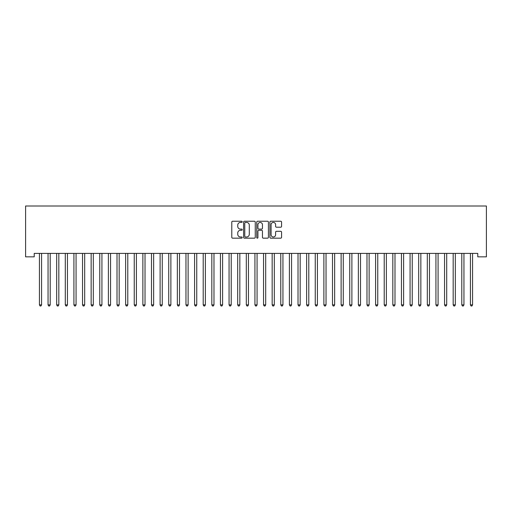 <?xml version="1.0" encoding="UTF-8"?>
<svg xmlns="http://www.w3.org/2000/svg" width="512" height="512" viewBox="0 0 512 512"><rect width="100%" height="100%" fill="white"/><g stroke="black" fill="none" stroke-linecap="round" stroke-linejoin="round"><path stroke-width="0.77" d="M242.208 221.83A0.595 0.595 0 0 0 241.619 221.242L232.627 221.242A0.845 0.845 0 0 0 231.782 222.086L231.782 237.318A0.845 0.845 0 0 0 232.627 238.163L241.619 238.163A0.595 0.595 0 0 0 242.208 237.568A0.595 0.595 0 0 0 241.619 236.979L240.454 236.979A2.707 2.707 0 0 1 237.747 234.272L237.747 232.998A2.707 2.707 0 0 1 240.454 230.291L241.619 230.291A0.595 0.595 0 0 0 242.208 229.702A0.595 0.595 0 0 0 241.619 229.107L240.454 229.107A2.707 2.707 0 0 1 237.747 226.4L237.747 225.133A2.707 2.707 0 0 1 240.454 222.426L241.619 222.426A0.595 0.595 0 0 0 242.208 221.83M280.723 227.206A0.845 0.845 0 0 0 281.574 226.362L281.574 222.086A0.845 0.845 0 0 0 280.723 221.242L270.746 221.242A0.845 0.845 0 0 0 269.894 222.086L269.894 237.318A0.845 0.845 0 0 0 270.746 238.163L280.723 238.163A0.845 0.845 0 0 0 281.574 237.318L281.574 232.154A0.845 0.845 0 0 0 280.723 231.309L276.454 231.309A0.845 0.845 0 0 0 275.61 232.154L275.61 234.714A2.266 2.266 0 0 1 273.344 236.979A2.266 2.266 0 0 1 271.078 234.714L271.078 224.691A2.266 2.266 0 0 1 273.344 222.426A2.266 2.266 0 0 1 275.61 224.691L275.61 226.362A0.845 0.845 0 0 0 276.454 227.206L280.723 227.206M477.779 253.408L34.221 253.408L34.221 256.851L25.6 256.851L25.6 205.997L486.4 205.997L486.4 256.851L477.779 256.851L477.779 253.408M255.258 222.086A0.845 0.845 0 0 0 254.413 221.242L244.429 221.242A0.845 0.845 0 0 0 243.584 222.086L243.584 237.318A0.845 0.845 0 0 0 244.429 238.163L254.413 238.163A0.845 0.845 0 0 0 255.258 237.318L255.258 222.086M257.587 221.242L267.571 221.242A0.845 0.845 0 0 1 268.416 222.086L268.416 237.318A0.845 0.845 0 0 1 267.571 238.163L263.296 238.163A0.845 0.845 0 0 1 262.451 237.318L262.451 231.142A0.845 0.845 0 0 0 261.606 230.291L258.771 230.291A0.845 0.845 0 0 0 257.926 231.142L257.926 237.568A0.595 0.595 0 0 1 257.331 238.163A0.595 0.595 0 0 1 256.742 237.568L256.742 222.086A0.845 0.845 0 0 1 257.587 221.242M245.363 222.426A0.595 0.595 0 0 0 244.768 223.021L244.768 236.384A0.595 0.595 0 0 0 245.363 236.979L246.586 236.979A2.707 2.707 0 0 0 249.293 234.272L249.293 225.133A2.707 2.707 0 0 0 246.586 222.426L245.363 222.426M262.451 224.73A2.266 2.266 0 0 0 260.186 222.47A2.266 2.266 0 0 0 257.926 224.73L257.926 228.262A0.845 0.845 0 0 0 258.771 229.107L261.606 229.107A0.845 0.845 0 0 0 262.451 228.262L262.451 224.73M41.587 253.856A0.864 0.864 0 0 1 41.651 253.53A0.864 0.864 0 0 0 41.587 253.856L41.587 304.883L39.437 304.883L39.437 253.856A0.864 0.864 0 0 0 39.373 253.53L39.322 253.408M41.587 304.883L40.941 306.003L40.083 306.003L39.437 304.883M50.208 253.856A0.864 0.864 -179.5 0 1 50.272 253.53A0.864 0.864 179.5 0 0 50.208 253.856L50.208 304.883L48.051 304.883L48.051 253.856A0.864 0.864 179.5 0 0 47.994 253.53A0.864 0.864 -179.5 0 1 48.051 253.856M58.829 253.856A0.864 0.864 -179.5 0 1 58.893 253.53A0.864 0.864 179.5 0 0 58.829 253.856L58.829 304.883L56.672 304.883L56.672 253.856A0.864 0.864 179.5 0 0 56.608 253.53A0.864 0.864 -179.5 0 1 56.672 253.856M50.208 304.883L49.562 306.003L48.698 306.003L48.051 304.883M58.829 304.883L58.182 306.003L57.318 306.003L56.672 304.883M67.45 253.856A0.864 0.864 -179.5 0 1 67.507 253.53A0.864 0.864 179.5 0 0 67.45 253.856L67.45 304.883L65.293 304.883L65.293 253.856A0.864 0.864 179.5 0 0 65.229 253.53A0.864 0.864 -179.5 0 1 65.293 253.856M76.07 253.856A0.864 0.864 -179.5 0 1 76.128 253.53A0.864 0.864 179.5 0 0 76.07 253.856L76.07 304.883L73.914 304.883L73.914 253.856A0.864 0.864 179.5 0 0 73.85 253.53A0.864 0.864 -179.5 0 1 73.914 253.856M67.45 304.883L66.803 306.003L65.939 306.003L65.293 304.883M76.07 304.883L75.424 306.003L74.56 306.003L73.914 304.883M84.685 253.856A0.864 0.864 -179.5 0 1 84.749 253.53A0.864 0.864 179.5 0 0 84.685 253.856L84.685 304.883L82.534 304.883L82.534 253.856A0.864 0.864 179.5 0 0 82.47 253.53A0.864 0.864 -179.5 0 1 82.534 253.856M84.685 304.883L84.038 306.003L83.181 306.003L82.534 304.883M93.306 253.856A0.864 0.864 -179.5 0 1 93.37 253.53A0.864 0.864 179.5 0 0 93.306 253.856L93.306 304.883L91.149 304.883L91.149 253.856A0.864 0.864 179.5 0 0 91.091 253.53A0.864 0.864 -179.5 0 1 91.149 253.856M93.306 304.883L92.659 306.003L91.795 306.003L91.149 304.883M101.926 253.856A0.864 0.864 -179.5 0 1 101.99 253.53A0.864 0.864 179.5 0 0 101.926 253.856L101.926 304.883L99.77 304.883L99.77 253.856A0.864 0.864 179.5 0 0 99.706 253.53A0.864 0.864 -179.5 0 1 99.77 253.856M110.547 253.856A0.864 0.864 -179.5 0 1 110.605 253.53A0.864 0.864 179.5 0 0 110.547 253.856L110.547 304.883L108.39 304.883L108.39 253.856A0.864 0.864 179.5 0 0 108.326 253.53A0.864 0.864 -179.5 0 1 108.39 253.856M119.168 253.856A0.864 0.864 -179.5 0 1 119.226 253.53A0.864 0.864 179.5 0 0 119.168 253.856L119.168 304.883L117.011 304.883L117.011 253.856A0.864 0.864 179.5 0 0 116.947 253.53A0.864 0.864 -179.5 0 1 117.011 253.856M127.782 253.856A0.864 0.864 -179.5 0 1 127.846 253.53A0.864 0.864 179.5 0 0 127.782 253.856L127.782 304.883L125.632 304.883L125.632 253.856A0.864 0.864 179.5 0 0 125.568 253.53A0.864 0.864 -179.5 0 1 125.632 253.856M136.403 253.856A0.864 0.864 -179.5 0 1 136.467 253.53A0.864 0.864 179.5 0 0 136.403 253.856L136.403 304.883L134.246 304.883L134.246 253.856A0.864 0.864 179.5 0 0 134.189 253.53A0.864 0.864 -179.5 0 1 134.246 253.856M145.024 253.856A0.864 0.864 -179.5 0 1 145.088 253.53A0.864 0.864 179.5 0 0 145.024 253.856L145.024 304.883L142.867 304.883L142.867 253.856A0.864 0.864 179.5 0 0 142.803 253.53A0.864 0.864 -179.5 0 1 142.867 253.856M153.645 253.856A0.864 0.864 -179.5 0 1 153.702 253.53A0.864 0.864 179.5 0 0 153.645 253.856L153.645 304.883L151.488 304.883L151.488 253.856A0.864 0.864 179.5 0 0 151.424 253.53A0.864 0.864 -179.5 0 1 151.488 253.856M162.266 253.856A0.864 0.864 -179.5 0 1 162.323 253.53A0.864 0.864 179.5 0 0 162.266 253.856L162.266 304.883L160.109 304.883L160.109 253.856A0.864 0.864 179.5 0 0 160.045 253.53A0.864 0.864 -179.5 0 1 160.109 253.856M170.88 253.856A0.864 0.864 -179.5 0 1 170.944 253.53A0.864 0.864 179.5 0 0 170.88 253.856L170.88 304.883L168.73 304.883L168.73 253.856A0.864 0.864 179.5 0 0 168.666 253.53A0.864 0.864 -179.5 0 1 168.73 253.856M101.926 304.883L101.28 306.003L100.416 306.003L99.77 304.883M110.547 304.883L109.901 306.003L109.037 306.003L108.39 304.883M119.168 304.883L118.522 306.003L117.658 306.003L117.011 304.883M127.782 304.883L127.136 306.003L126.278 306.003L125.632 304.883M136.403 304.883L135.757 306.003L134.893 306.003L134.246 304.883M145.024 304.883L144.378 306.003L143.514 306.003L142.867 304.883M153.645 304.883L152.998 306.003L152.134 306.003L151.488 304.883M162.266 304.883L161.619 306.003L160.755 306.003L160.109 304.883M170.88 304.883L170.234 306.003L169.376 306.003L168.73 304.883M179.501 253.856A0.864 0.864 -179.5 0 1 179.565 253.53A0.864 0.864 179.5 0 0 179.501 253.856L179.501 304.883L177.344 304.883L177.344 253.856A0.864 0.864 179.5 0 0 177.286 253.53A0.864 0.864 -179.5 0 1 177.344 253.856M179.501 304.883L178.854 306.003L177.99 306.003L177.344 304.883M188.122 253.856A0.864 0.864 -179.5 0 1 188.186 253.53A0.864 0.864 179.5 0 0 188.122 253.856L188.122 304.883L185.965 304.883L185.965 253.856A0.864 0.864 179.5 0 0 185.907 253.53A0.864 0.864 -179.5 0 1 185.965 253.856M188.122 304.883L187.475 306.003L186.611 306.003L185.965 304.883M196.742 253.856A0.864 0.864 -179.5 0 1 196.8 253.53A0.864 0.864 179.5 0 0 196.742 253.856L196.742 304.883L194.586 304.883L194.586 253.856A0.864 0.864 179.5 0 0 194.522 253.53A0.864 0.864 -179.5 0 1 194.586 253.856M196.742 304.883L196.096 306.003L195.232 306.003L194.586 304.883M205.363 253.856A0.864 0.864 -179.5 0 1 205.421 253.53A0.864 0.864 179.5 0 0 205.363 253.856L205.363 304.883L203.206 304.883L203.206 253.856A0.864 0.864 179.5 0 0 203.142 253.53A0.864 0.864 -179.5 0 1 203.206 253.856M205.363 304.883L204.717 306.003L203.853 306.003L203.206 304.883M213.978 253.856A0.864 0.864 -179.5 0 1 214.042 253.53A0.864 0.864 179.5 0 0 213.978 253.856L213.978 304.883L211.827 304.883L211.827 253.856A0.864 0.864 179.5 0 0 211.763 253.53A0.864 0.864 -179.5 0 1 211.827 253.856M213.978 304.883L213.331 306.003L212.474 306.003L211.827 304.883M222.598 253.856A0.864 0.864 -179.5 0 1 222.662 253.53A0.864 0.864 179.5 0 0 222.598 253.856L222.598 304.883L220.442 304.883L220.442 253.856A0.864 0.864 179.5 0 0 220.384 253.53A0.864 0.864 -179.5 0 1 220.442 253.856M222.598 304.883L221.952 306.003L221.088 306.003L220.442 304.883M231.219 253.856A0.864 0.864 -179.5 0 1 231.283 253.53A0.864 0.864 179.5 0 0 231.219 253.856L231.219 304.883L229.062 304.883L229.062 253.856A0.864 0.864 179.5 0 0 229.005 253.53A0.864 0.864 -179.5 0 1 229.062 253.856M231.219 304.883L230.573 306.003L229.709 306.003L229.062 304.883M239.84 253.856A0.864 0.864 -179.5 0 1 239.898 253.53A0.864 0.864 179.5 0 0 239.84 253.856L239.84 304.883L237.683 304.883L237.683 253.856A0.864 0.864 179.5 0 0 237.619 253.53A0.864 0.864 -179.5 0 1 237.683 253.856M239.84 304.883L239.194 306.003L238.33 306.003L237.683 304.883M248.461 253.856A0.864 0.864 -179.5 0 1 248.518 253.53A0.864 0.864 179.5 0 0 248.461 253.856L248.461 304.883L246.304 304.883L246.304 253.856A0.864 0.864 179.5 0 0 246.24 253.53A0.864 0.864 -179.5 0 1 246.304 253.856M248.461 304.883L247.814 306.003L246.95 306.003L246.304 304.883M257.075 253.856A0.864 0.864 -179.5 0 1 257.139 253.53A0.864 0.864 179.5 0 0 257.075 253.856L257.075 304.883L254.925 304.883L254.925 253.856A0.864 0.864 179.5 0 0 254.861 253.53A0.864 0.864 -179.5 0 1 254.925 253.856M257.075 304.883L256.429 306.003L255.571 306.003L254.925 304.883M265.696 253.856A0.864 0.864 -179.5 0 1 265.76 253.53A0.864 0.864 179.5 0 0 265.696 253.856L265.696 304.883L263.539 304.883L263.539 253.856A0.864 0.864 179.5 0 0 263.482 253.53A0.864 0.864 -179.5 0 1 263.539 253.856M265.696 304.883L265.05 306.003L264.186 306.003L263.539 304.883M274.317 253.856A0.864 0.864 -179.5 0 1 274.381 253.53A0.864 0.864 179.5 0 0 274.317 253.856L274.317 304.883L272.16 304.883L272.16 253.856A0.864 0.864 179.5 0 0 272.102 253.53A0.864 0.864 -179.5 0 1 272.16 253.856M274.317 304.883L273.67 306.003L272.806 306.003L272.16 304.883M282.938 253.856A0.864 0.864 -179.5 0 1 282.995 253.53A0.864 0.864 179.5 0 0 282.938 253.856L282.938 304.883L280.781 304.883L280.781 253.856A0.864 0.864 179.5 0 0 280.717 253.53A0.864 0.864 -179.5 0 1 280.781 253.856M282.938 304.883L282.291 306.003L281.427 306.003L280.781 304.883M291.558 253.856A0.864 0.864 -179.5 0 1 291.616 253.53A0.864 0.864 179.5 0 0 291.558 253.856L291.558 304.883L289.402 304.883L289.402 253.856A0.864 0.864 179.5 0 0 289.338 253.53A0.864 0.864 -179.5 0 1 289.402 253.856M291.558 304.883L290.912 306.003L290.048 306.003L289.402 304.883M300.173 253.856A0.864 0.864 -179.5 0 1 300.237 253.53A0.864 0.864 179.5 0 0 300.173 253.856L300.173 304.883L298.022 304.883L298.022 253.856A0.864 0.864 179.5 0 0 297.958 253.53A0.864 0.864 -179.5 0 1 298.022 253.856M300.173 304.883L299.526 306.003L298.669 306.003L298.022 304.883M308.794 253.856A0.864 0.864 -179.5 0 1 308.858 253.53A0.864 0.864 179.5 0 0 308.794 253.856L308.794 304.883L306.637 304.883L306.637 253.856A0.864 0.864 179.5 0 0 306.579 253.53A0.864 0.864 -179.5 0 1 306.637 253.856M308.794 304.883L308.147 306.003L307.283 306.003L306.637 304.883M317.414 253.856A0.864 0.864 -179.5 0 1 317.478 253.53A0.864 0.864 179.5 0 0 317.414 253.856L317.414 304.883L315.258 304.883L315.258 253.856A0.864 0.864 179.5 0 0 315.2 253.53A0.864 0.864 -179.5 0 1 315.258 253.856M317.414 304.883L316.768 306.003L315.904 306.003L315.258 304.883M326.035 253.856A0.864 0.864 -179.5 0 1 326.093 253.53A0.864 0.864 179.5 0 0 326.035 253.856L326.035 304.883L323.878 304.883L323.878 253.856A0.864 0.864 179.5 0 0 323.814 253.53A0.864 0.864 -179.5 0 1 323.878 253.856M326.035 304.883L325.389 306.003L324.525 306.003L323.878 304.883M334.656 253.856A0.864 0.864 -179.5 0 1 334.714 253.53A0.864 0.864 179.5 0 0 334.656 253.856L334.656 304.883L332.499 304.883L332.499 253.856A0.864 0.864 179.5 0 0 332.435 253.53A0.864 0.864 -179.5 0 1 332.499 253.856M334.656 304.883L334.01 306.003L333.146 306.003L332.499 304.883M343.27 253.856A0.864 0.864 -179.5 0 1 343.334 253.53A0.864 0.864 179.5 0 0 343.27 253.856L343.27 304.883L341.12 304.883L341.12 253.856A0.864 0.864 179.5 0 0 341.056 253.53A0.864 0.864 -179.5 0 1 341.12 253.856M343.27 304.883L342.624 306.003L341.766 306.003L341.12 304.883M351.891 253.856A0.864 0.864 -179.5 0 1 351.955 253.53A0.864 0.864 179.5 0 0 351.891 253.856L351.891 304.883L349.734 304.883L349.734 253.856A0.864 0.864 179.5 0 0 349.677 253.53A0.864 0.864 -179.5 0 1 349.734 253.856M351.891 304.883L351.245 306.003L350.381 306.003L349.734 304.883M360.512 253.856A0.864 0.864 -179.5 0 1 360.576 253.53A0.864 0.864 179.5 0 0 360.512 253.856L360.512 304.883L358.355 304.883L358.355 253.856A0.864 0.864 179.5 0 0 358.298 253.53A0.864 0.864 -179.5 0 1 358.355 253.856M360.512 304.883L359.866 306.003L359.002 306.003L358.355 304.883M369.133 253.856A0.864 0.864 -179.5 0 1 369.197 253.53A0.864 0.864 179.5 0 0 369.133 253.856L369.133 304.883L366.976 304.883L366.976 253.856A0.864 0.864 179.5 0 0 366.912 253.53A0.864 0.864 -179.5 0 1 366.976 253.856M369.133 304.883L368.486 306.003L367.622 306.003L366.976 304.883M377.754 253.856A0.864 0.864 -179.5 0 1 377.811 253.53A0.864 0.864 179.5 0 0 377.754 253.856L377.754 304.883L375.597 304.883L375.597 253.856A0.864 0.864 179.5 0 0 375.533 253.53A0.864 0.864 -179.5 0 1 375.597 253.856M377.754 304.883L377.107 306.003L376.243 306.003L375.597 304.883M386.368 253.856A0.864 0.864 -179.5 0 1 386.432 253.53A0.864 0.864 179.5 0 0 386.368 253.856L386.368 304.883L384.218 304.883L384.218 253.856A0.864 0.864 179.5 0 0 384.154 253.53A0.864 0.864 -179.5 0 1 384.218 253.856M386.368 304.883L385.722 306.003L384.864 306.003L384.218 304.883M394.989 253.856A0.864 0.864 -179.5 0 1 395.053 253.53A0.864 0.864 179.5 0 0 394.989 253.856L394.989 304.883L392.832 304.883L392.832 253.856A0.864 0.864 179.5 0 0 392.774 253.53A0.864 0.864 -179.5 0 1 392.832 253.856M394.989 304.883L394.342 306.003L393.478 306.003L392.832 304.883M403.61 253.856A0.864 0.864 -179.5 0 1 403.674 253.53A0.864 0.864 179.5 0 0 403.61 253.856L403.61 304.883L401.453 304.883L401.453 253.856A0.864 0.864 179.5 0 0 401.395 253.53A0.864 0.864 -179.5 0 1 401.453 253.856M403.61 304.883L402.963 306.003L402.099 306.003L401.453 304.883M412.23 253.856A0.864 0.864 -179.5 0 1 412.294 253.53A0.864 0.864 179.5 0 0 412.23 253.856L412.23 304.883L410.074 304.883L410.074 253.856A0.864 0.864 179.5 0 0 410.01 253.53A0.864 0.864 -179.5 0 1 410.074 253.856M412.23 304.883L411.584 306.003L410.72 306.003L410.074 304.883M420.851 253.856A0.864 0.864 -179.5 0 1 420.909 253.53A0.864 0.864 179.5 0 0 420.851 253.856L420.851 304.883L418.694 304.883L418.694 253.856A0.864 0.864 179.5 0 0 418.63 253.53A0.864 0.864 -179.5 0 1 418.694 253.856M420.851 304.883L420.205 306.003L419.341 306.003L418.694 304.883M429.466 253.856A0.864 0.864 -179.5 0 1 429.53 253.53A0.864 0.864 179.5 0 0 429.466 253.856L429.466 304.883L427.315 304.883L427.315 253.856A0.864 0.864 179.5 0 0 427.251 253.53A0.864 0.864 -179.5 0 1 427.315 253.856M429.466 304.883L428.819 306.003L427.962 306.003L427.315 304.883M438.086 253.856A0.864 0.864 -179.5 0 1 438.15 253.53A0.864 0.864 179.5 0 0 438.086 253.856L438.086 304.883L435.93 304.883L435.93 253.856A0.864 0.864 179.5 0 0 435.872 253.53A0.864 0.864 -179.5 0 1 435.93 253.856M438.086 304.883L437.44 306.003L436.576 306.003L435.93 304.883M446.707 253.856A0.864 0.864 -179.5 0 1 446.771 253.53A0.864 0.864 179.5 0 0 446.707 253.856L446.707 304.883L444.55 304.883L444.55 253.856A0.864 0.864 179.5 0 0 444.493 253.53A0.864 0.864 -179.5 0 1 444.55 253.856M446.707 304.883L446.061 306.003L445.197 306.003L444.55 304.883M455.328 253.856A0.864 0.864 -179.5 0 1 455.392 253.53A0.864 0.864 179.5 0 0 455.328 253.856L455.328 304.883L453.171 304.883L453.171 253.856A0.864 0.864 179.5 0 0 453.107 253.53A0.864 0.864 -179.5 0 1 453.171 253.856M455.328 304.883L454.682 306.003L453.818 306.003L453.171 304.883M463.949 253.856A0.864 0.864 -179.5 0 1 464.006 253.53A0.864 0.864 179.5 0 0 463.949 253.856L463.949 304.883L461.792 304.883L461.792 253.856A0.864 0.864 179.5 0 0 461.728 253.53A0.864 0.864 -179.5 0 1 461.792 253.856M463.949 304.883L463.302 306.003L462.438 306.003L461.792 304.883M472.563 253.856A0.864 0.864 -179.5 0 1 472.627 253.53A0.864 0.864 179.5 0 0 472.563 253.856L472.563 304.883L470.413 304.883L470.413 253.856A0.864 0.864 179.5 0 0 470.349 253.53A0.864 0.864 -179.5 0 1 470.413 253.856M472.563 304.883L471.917 306.003L471.059 306.003L470.413 304.883"/></g></svg>
